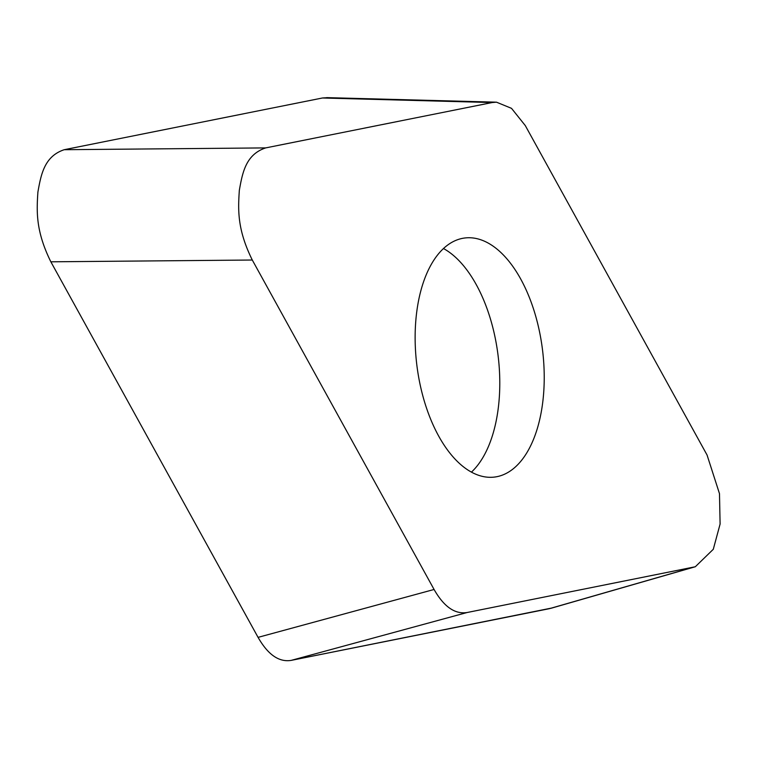 <?xml version="1.0" encoding="UTF-8"?>
<svg xmlns="http://www.w3.org/2000/svg" width="758" height="758" viewBox="0 0 758 758"><rect width="100%" height="100%" fill="white"/><g stroke="black" fill="none" stroke-linecap="round" stroke-linejoin="round"><path stroke-width="1.14" d="M252.291 260.022L434.078 589.478C443.951 606.798 454.99 614.473 467.165 612.502L695.304 566.757L713.287 549.294L720.1 524.053L719.484 493.647L707.062 455.027L525.285 125.572L511.517 108.347L496.433 102.159L492.188 102.548L265.67 147.905C245.99 154.452 242.513 172.274 239.339 190.296C238.059 209.644 237.064 229.191 252.291 260.022L50.852 261.813C35.635 230.982 36.621 211.435 37.9 192.087C41.074 174.065 44.551 156.243 64.231 149.705L322.444 97.99L327.693 97.659M50.852 261.813L258.071 637.364A68.836 36.166 -97.1 0 1 257.957 637.165L51.26 262.552M467.165 612.502L291.167 660.389C278.982 662.359 267.953 654.685 258.071 637.364L434.078 589.478M291.167 660.389L552.137 607.954M417.497 369.98A120.456 63.293 82.9 0 0 494.661 477.047A120.456 63.293 82.9 0 0 541.866 345.07A120.456 63.293 82.9 0 0 464.701 238.003A120.456 63.293 82.9 0 0 417.497 369.98M64.743 149.601L322.302 98.019A68.836 36.166 -97.1 0 1 322.444 97.99L492.188 102.548M548.868 608.778L291.299 660.36M265.67 147.905L64.231 149.705M693.684 567.145L549.37 608.683M471.467 472.101A120.456 63.293 82.9 0 0 497.419 350.641A120.456 63.293 -97.1 0 0 443.449 248.52M495.675 102.159L326.689 97.63M694.802 566.889L550.99 608.286"/></g></svg>

